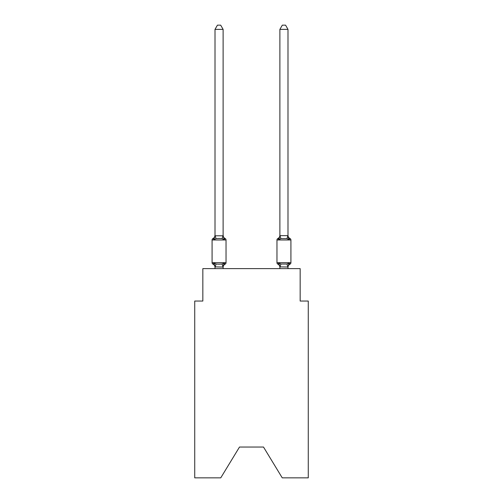 <?xml version="1.0" encoding="UTF-8"?>
<svg xmlns="http://www.w3.org/2000/svg" width="503" height="503" viewBox="0 0 503 503"><rect width="100%" height="100%" fill="white"/><g stroke="black" fill="none" stroke-linecap="round" stroke-linejoin="round"><path stroke-width="0.75" d="M263.503 447.035L282.24 477.85L308.27 477.85L308.27 301.052L300.159 301.052L300.159 268.615L202.841 268.615L202.841 301.052L194.73 301.052L194.73 477.85L220.76 477.85L239.497 447.035L263.503 447.035L239.497 447.035M287.993 267.357L287.993 267.357A3.571 3.571 0 0 1 290.005 264.15L289.539 263.93L290.005 264.15A1.622 1.622 0 0 0 290.916 262.692A1.622 1.622 0 0 1 290.005 264.15A1.622 1.622 0 0 0 290.916 262.692A1.622 1.622 0 0 1 290.005 264.15L289.539 263.93L290.005 264.15A1.622 1.622 0 0 0 290.916 262.692A1.622 1.622 0 0 1 290.005 264.15A1.622 1.622 0 0 0 290.916 262.692A1.622 1.622 0 0 1 290.005 264.15L289.539 263.93L290.005 264.15A1.622 1.622 0 0 0 290.916 262.692A1.622 1.622 0 0 1 290.005 264.15A1.622 1.622 0 0 0 290.916 262.692A1.622 1.622 0 0 1 290.005 264.15L289.539 263.93L290.005 264.15A1.622 1.622 0 0 0 290.916 262.692A1.622 1.622 0 0 1 290.005 264.15A1.622 1.622 0 0 0 290.916 262.692A1.622 1.622 0 0 1 290.005 264.15L289.011 263.006L290.005 264.15A1.622 1.622 0 0 0 290.916 262.692L290.916 239.981L276.964 239.981L276.964 262.692A1.622 1.622 0 0 0 277.876 264.15L278.869 263.006L277.876 264.15A3.571 3.571 0 0 1 279.888 267.357L279.888 266.879L279.888 267.357A3.571 3.571 0 0 0 277.876 264.15L278.869 263.006L277.876 264.15A3.571 3.571 0 0 1 279.888 267.357A3.571 3.571 0 0 0 277.876 264.15A3.571 3.571 0 0 1 279.888 267.357A3.571 3.571 0 0 0 277.876 264.15L278.869 263.006L277.876 264.15A3.571 3.571 0 0 1 279.888 267.357A3.571 3.571 0 0 0 277.876 264.15L278.869 263.006L277.876 264.15A3.571 3.571 0 0 1 279.888 267.357M279.247 238.384L278.869 239.667L277.876 238.523L278.869 239.667L279.247 238.384L278.869 239.667L279.247 238.384L278.869 239.667L279.247 238.384L278.869 239.667L279.247 238.384L278.869 239.667L277.876 238.523L278.869 239.667L280.9 238.623L286.98 238.623L289.011 239.667L290.005 238.523L289.011 239.667L288.162 237.014L289.011 239.667L290.005 238.523L289.011 239.667L288.162 237.014L289.011 239.667L290.005 238.523L289.011 239.667L288.162 237.014L289.011 239.667L290.005 238.523A1.622 1.622 0 0 1 290.916 239.981A1.622 1.622 0 0 0 290.005 238.523L289.011 239.667L288.162 237.014L289.011 239.667L290.005 238.523A3.571 3.571 0 0 1 287.993 235.316L287.993 29.369L279.888 29.369L279.888 235.649L287.993 235.649M279.888 267.024L278.869 263.006L277.876 264.15L278.869 263.006L277.876 264.15L278.869 263.006L280.9 264.05L286.98 264.05L289.011 263.006L287.993 267.024L279.888 266.879L279.888 268.615M212.995 264.15A1.622 1.622 0 0 1 212.084 262.692A1.622 1.622 0 0 0 212.995 264.15L213.989 263.006L212.995 264.15A1.622 1.622 0 0 1 212.084 262.692A1.622 1.622 0 0 0 212.995 264.15L213.989 263.006L212.995 264.15A1.622 1.622 0 0 1 212.084 262.692A1.622 1.622 0 0 0 212.995 264.15A1.622 1.622 0 0 1 212.084 262.692A1.622 1.622 0 0 0 212.995 264.15A1.622 1.622 0 0 1 212.084 262.692A1.622 1.622 0 0 0 212.995 264.15L213.989 263.006L212.995 264.15A1.622 1.622 0 0 1 212.084 262.692A1.622 1.622 0 0 0 212.995 264.15L213.989 263.006L212.995 264.15A1.622 1.622 0 0 1 212.084 262.692A1.622 1.622 0 0 0 212.995 264.15L213.989 263.006L212.995 264.15A1.622 1.622 0 0 1 212.084 262.692A1.622 1.622 0 0 0 212.995 264.15L213.989 263.006L212.995 264.15A1.622 1.622 0 0 1 212.084 262.692A1.622 1.622 0 0 0 212.995 264.15L213.989 263.006L212.995 264.15L213.989 263.006L216.02 264.05L219.063 264.213L222.1 264.05L224.131 263.006L225.124 264.15L224.131 263.006L225.124 264.15L224.131 263.006L223.049 267.049L215.007 266.879L215.007 267.357A3.571 3.571 0 0 0 212.995 264.15L213.989 263.006L215.007 266.879M212.995 238.523L213.989 239.667L212.995 238.523A1.622 1.622 0 0 0 212.084 239.981L226.036 239.981A1.622 1.622 0 0 0 225.124 238.523L224.131 239.667L222.1 238.623L219.063 238.46L216.02 238.623L213.989 239.667L212.995 238.523A3.571 3.571 0 0 0 215.007 235.316L215.007 235.794L223.112 235.794L223.112 235.316L224.131 239.667L225.124 238.523A1.622 1.622 0 0 1 226.036 239.981A1.622 1.622 0 0 0 225.124 238.523L224.131 239.667L225.124 238.523A1.622 1.622 0 0 1 226.036 239.981A1.622 1.622 0 0 0 225.124 238.523A1.622 1.622 0 0 1 226.036 239.981A1.622 1.622 0 0 0 225.124 238.523L224.131 239.667L225.124 238.523A1.622 1.622 0 0 1 226.036 239.981A1.622 1.622 0 0 0 225.124 238.523L224.131 239.667L225.124 238.523A1.622 1.622 0 0 1 226.036 239.981A1.622 1.622 0 0 0 225.124 238.523L224.131 239.667L225.124 238.523A1.622 1.622 0 0 1 226.036 239.981L226.036 262.692A1.622 1.622 0 0 1 225.124 264.15L224.131 263.006M223.112 235.649L223.112 29.369L215.007 29.369L215.007 235.649M279.888 235.649L278.869 239.667L278.341 238.749M279.888 235.316A3.571 3.571 0 0 1 277.876 238.523L278.869 239.667L277.876 238.523A1.622 1.622 0 0 0 276.964 239.981M212.084 239.981L212.084 262.692L226.036 262.692M215.007 235.316L213.989 239.667M223.112 268.615L223.112 267.024M215.007 268.615L215.007 267.024M224.131 239.667L225.124 238.523A3.571 3.571 0 0 1 223.112 235.316M225.124 264.15A3.571 3.571 0 0 0 223.112 267.357M223.112 266.879L223.495 264.974M215.007 29.369L217.441 25.15L220.679 25.15L223.112 29.369M287.993 268.615L287.993 267.024M287.993 235.794L289.011 239.667L288.162 237.014M279.888 29.369L282.321 25.15L285.559 25.15L287.993 29.369M216.02 264.05L215.07 267.049M222.1 264.05L223.049 267.049M215.07 235.63L216.02 238.623M223.049 235.63L222.1 238.623M276.964 262.692L290.916 262.692M287.93 267.049L286.98 264.05M279.951 267.049L280.9 264.05M286.98 238.623L287.93 235.63M280.9 238.623L279.951 235.63"/></g></svg>
